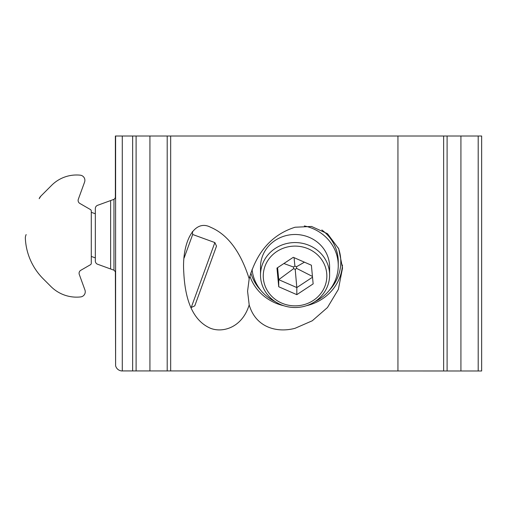 <?xml version="1.0" encoding="UTF-8"?>
<svg xmlns="http://www.w3.org/2000/svg" width="507" height="507" viewBox="0 0 507 507"><rect width="100%" height="100%" fill="white"/><g stroke="black" fill="none" stroke-linecap="round" stroke-linejoin="round"><path stroke-width="0.76" d="M308.459 248.893A31.789 29.875 180 0 0 266.226 263.393A31.789 29.875 180 0 0 281.658 303.072A31.789 29.875 180 0 0 323.884 288.578A31.789 29.875 180 0 0 308.459 248.893M280.491 304.485A34.552 32.473 0 0 1 260.503 275.041A34.552 32.473 0 0 1 309.619 245.591A34.552 32.473 0 0 1 329.613 275.041A34.552 32.473 0 0 1 280.491 304.485M260.503 275.041L260.503 266.961A34.552 32.473 0 0 1 309.619 237.517A34.552 32.473 0 0 1 329.613 266.961L329.613 275.041M275.295 301.678A43.19 40.585 0 0 1 252.055 269.375M304.314 225.938A43.19 40.585 0 0 1 313.263 228.777A43.19 40.585 0 0 1 338.251 265.586A43.19 40.585 0 0 1 314.815 301.678M321.85 229.963A43.19 40.585 0 0 1 338.251 261.802L338.251 265.586M296.817 294.656L313.149 283.888L311.387 265.212L293.293 257.309L276.968 268.083L278.73 286.753L296.817 294.656L296.817 287.564L312.515 277.209M277.595 267.664L278.73 279.668L296.817 287.564L295.207 269.331L296.62 268.393L296.468 266.777L294.903 266.093L293.49 267.024L293.642 268.647L295.207 269.331M293.642 268.647L278.73 279.668L278.73 286.753M312.445 276.435L296.62 268.393M296.468 266.777L304.415 262.17M294.047 257.638L294.903 266.093M283.882 263.52L293.49 267.024M39.191 198.693L40.801 196.171L39.191 198.693A6.908 6.908 0 0 1 40.801 196.171L51.657 185.309A35.243 35.243 0 0 1 80.239 175.175A5.184 5.184 0 0 1 84.574 182.102L78.325 199.264A3.454 3.454 0 0 0 79.846 203.44L90.423 209.549A1.73 1.73 0 0 1 91.292 211.045L91.292 263.234A1.73 1.73 0 0 1 90.423 264.736L80.809 270.288A3.454 3.454 0 0 0 79.288 274.458L84.942 289.991A5.184 5.184 0 0 1 80.651 296.918A36.282 36.282 0 0 1 50.928 286.518L43.203 278.793A61.163 61.163 0 0 1 25.35 238.265A6.908 6.908 0 0 1 25.762 235.59L26.136 234.551M42.493 194.473L40.801 196.171M214.86 242.568L216.514 246.11L194.77 305.854L191.228 307.508L214.86 242.568L192.673 234.494L192.407 231.496M184.13 257.962L192.673 234.494M210.544 328.302C194.181 321.242 185.264 302.654 183.788 272.532C181.652 242.866 194.004 218.447 210.544 227.237C227.706 234.5 240.584 251.681 249.184 278.78L247.574 291.246L249.184 304.884C242.264 327.585 222.814 333.118 210.544 328.302M249.862 276.081A47.481 44.616 180 0 0 283.825 305.746M250.832 272.836A45.757 42.994 180 0 0 260.794 290.296M249.184 278.78C256.846 251.687 272.139 234.507 295.055 227.237L311.532 226.464L327.459 233.664L338.714 248.747L342.536 268L338.378 289.351L327.465 307.527L312.287 320.773L295.055 328.302C277.056 333.105 255.826 327.636 249.184 304.884M110.627 200.563L114.233 199.251L115.374 197.622L115.374 136.015L447.098 136.015L447.098 370.985L121.382 370.928C118.448 370.389 116.521 368.703 115.609 365.864L115.374 271.917L114.233 270.294L97.604 264.242A3.454 3.454 0 0 1 95.329 260.991L95.329 208.548A3.454 3.454 0 0 1 97.604 205.303L110.627 200.563L110.627 268.983M306.291 305.746A47.481 44.616 180 0 0 342.453 265.028M447.098 136.015L481.65 136.015L481.65 370.985L447.098 370.985M136.104 136.015L136.104 370.985M170.663 136.015L170.663 370.985M329.322 290.296A45.757 42.994 180 0 0 338.403 248.043M397.944 136.015L397.944 370.985M113.961 199.346L113.961 270.193M115.609 136.015L115.609 365.864M122.282 136.015L122.282 370.985M132.65 136.015L132.65 370.985M149.926 136.015L149.926 370.985M167.202 136.015L167.202 370.985M443.638 136.015L443.638 370.985M460.92 136.015L460.92 370.985M478.196 136.015L478.196 370.985M95.329 213.77L91.292 212.3M95.329 257.898L91.292 256.428M191.228 307.508L190.752 307.337"/></g></svg>
